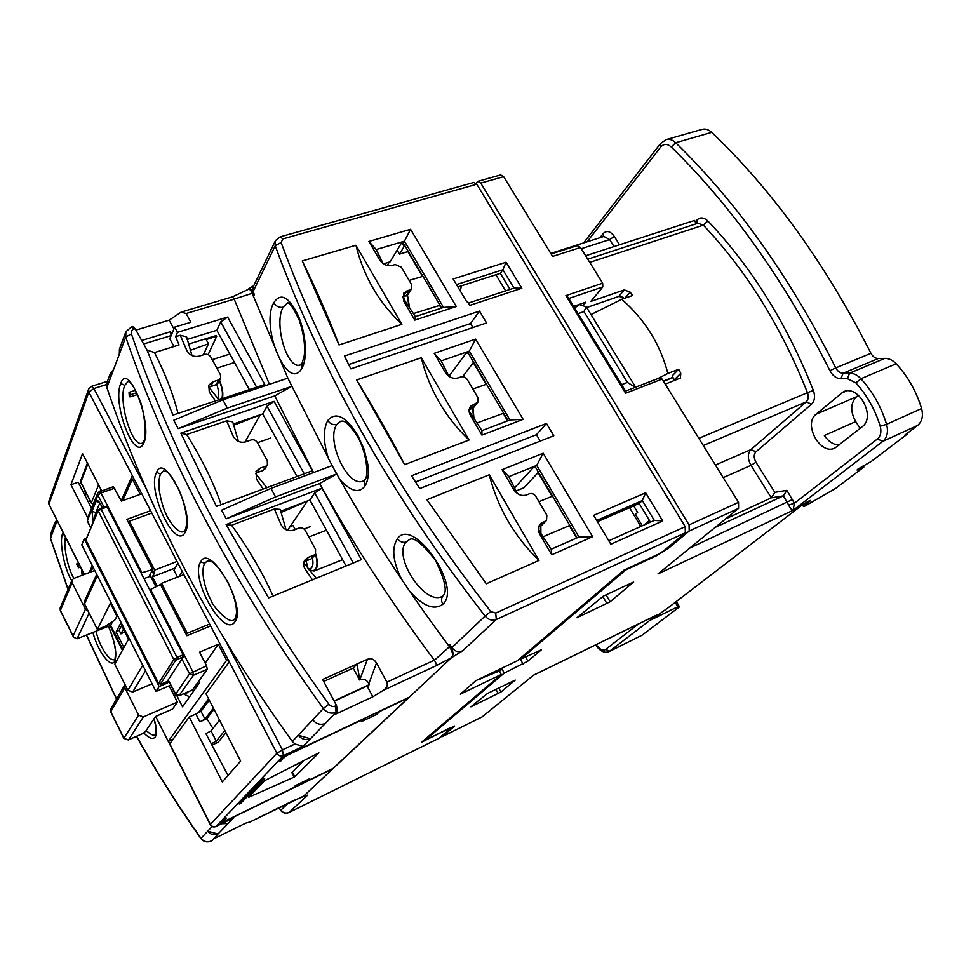 <?xml version="1.0" encoding="UTF-8"?>
<svg xmlns="http://www.w3.org/2000/svg" width="971" height="971" viewBox="0 0 971 971"><rect width="100%" height="100%" fill="white"/><g stroke="black" fill="none" stroke-linecap="round" stroke-linejoin="round"><path stroke-width="1.46" d="M99.224 491.824L100.984 493.013L97.877 495.161L103.982 507.08M208.607 698.853L198.387 712.726M228.161 659.673L226.631 660.329L168.238 741.371L173.105 739.186M88.155 611.123L85.436 609.145L72.145 582.636L72.109 579.93L73.845 578.4L94.757 570.499M169.136 685.842L177.402 702.094L143.392 716.926L138.598 715.178L124.846 687.735L124.98 684.519M133.889 478.594L132.359 479.128L122.759 500.623M93.058 567.137L90.91 571.955M122.844 649.526L110.67 625.36L77.061 638.784L73.517 637.17L73.056 635.884L85.436 609.145M168.238 741.371L155.676 716.464M226.631 660.329L218.269 644.246L205.209 663.157M199.079 680.962L199.771 682.322L182.536 706.852L176.819 695.624M177.402 702.094L172.62 709.048L155.494 716.549L145.711 731.175L143.15 733.408L128.111 740.023M210.586 625.931L186.881 635.75L160.446 584.493L149.74 589.858M218.269 644.246L199.528 652.148L206.58 665.79L207.211 669.347L192.476 689.908M188.605 696.256L189.187 697.396M98.605 492.139L113.291 486.689L121.484 501.072L140.285 494.36L132.359 479.128M110.67 625.36L112.66 621.464M123.475 629.184L120.962 633.893L124.737 631.66M120.962 633.893L119.117 630.264L122.128 624.571M141.062 572.939L152.726 569.528L126.849 519.376L150.602 510.722M72.145 582.636L60.323 610.625L73.408 636.94M121.096 622.52L116.095 632.06L123.924 647.572M124.846 687.735L110.767 711.731L110.245 711.027L110.403 709.485L124.822 684.786M86.116 538.225L84.271 538.893L81.782 544.852L155.991 691.473L170.69 685.174M155.991 691.473L159.147 686.558L167.57 682.953L168.784 681.084L175.071 693.792M119.117 630.264L116.095 632.06M143.926 578.522L148.794 576.956L152.726 569.528M159.147 686.558L84.271 538.893M97.816 493.037L97.877 495.161L87.402 520.529L90.606 527.52M166.915 681.666L167.57 682.953M168.784 681.084L175.775 694.095L189.527 673.789L206.58 665.79M93.155 521.463L92.002 511.195L96.105 501.254C97.112 499.689 98.666 500.769 100.766 504.495L102.319 507.675M155.93 586.739L149.862 574.929M92.002 511.195L95.777 512.664L99.746 503.184M94.029 519.4L95.777 512.664L97.294 511.62M117.2 614.837L116.386 615.165L116.884 614.206M184.575 693.415L185.425 695.078L189.697 696.668M187.439 692.177L185.425 695.078M122.953 626.198L122.443 627.145L128.536 639.173L114.784 664.2L127.893 690.308L132.675 692.08L152.107 683.802M96.712 574.359L84.526 601.061L84.526 603.877L97.367 629.475L110.342 603.234L116.386 615.165M97.367 629.475L105.39 626.283L115.003 619.911L117.406 615.238M186.359 634.731L187.294 633.262L209.602 624.05M183.871 574.601L161.526 583.353L187.294 633.262M151.804 513.016L129.446 521.184L128.657 522.871M129.446 521.184L154.668 570.074L177.013 561.444M161.526 583.353L160.664 584.918M154.668 570.074L153.078 573.048L154.571 572.817L152.423 576.823L175.229 567.974M151.986 570.924L153.078 573.048M157.205 586.108L152.423 576.823M473.023 408.184L473.994 418.671M407.504 295.111L409.592 308.001M460.4 291.154L461.31 285.85M93.107 504.471L91.335 502.772L93.216 504.216M100.474 508.416L106.397 506.207L107.162 506.959L183.131 654.842L183.458 656.639L167.158 681.533M540.859 525.942L540.896 533.613M579.226 304.433L586.278 306.885L635.641 387.174M642.317 525.784L635.459 514.375L637.644 512.409L633.675 505.818M586.278 306.885L583.947 311.606L578.109 313.633M621.622 384.65L627.424 382.416L583.947 311.606M627.424 382.416L635.325 387.308M574.626 307.941L579.408 304.748M649.429 520.456L644.501 524.801M315.369 554.053C317.541 560.935 317.541 565.972 315.393 569.164L315.308 569.273C313.815 571.045 311.667 571.021 308.863 569.224M315.611 553.725C318.403 562.852 317.905 568.618 314.119 571.009L309.227 570.05M307.989 568.484L306.132 560.959M219.361 380.923C222.395 388.315 223.184 394.287 221.764 398.814M219.543 380.583C222.553 387.696 223.488 393.704 222.347 398.62M209.542 388.121L209.19 387.101M401.921 579.833C392.867 561.808 391.362 548.105 397.418 538.735C412.711 515.929 462.475 586.97 442.994 604.132C434.401 610.601 423.368 606.414 409.883 591.57M364.659 486.422C368.058 481.373 369.101 474.054 367.815 464.454L364.016 449.088L357.898 435.518C345.822 416.328 335.796 411.303 327.797 420.467C330.104 423.963 333.162 425.274 336.949 424.4L341.015 420.977C342.836 422.021 343.6 417.433 355.738 433.806C366.88 449.852 369.101 477.174 364.78 479.686L364.659 486.422C359.003 493.523 350.847 491.387 340.178 480.014M448.432 645.387L449.561 644.307L452 647.536C454.926 651.614 458.518 652.682 462.754 650.74L451.466 657.719L303.717 796.05L332.847 768.789L220.769 823.323L224.981 818.917L226.644 818.104L222.845 822.085L292.999 787.942L295.366 785.648L309.591 778.73L307.164 781.048L332.992 768.486L408.305 697.943L379.843 711.427L376.76 714.377L361.163 721.769L364.186 718.831L286.384 755.681L279.709 761.616L285.086 755.972L409.325 697.166L451.551 657.622L436.052 665.754C436.622 664.65 436.076 662.829 434.377 660.268L434.316 660.183C390.937 602.044 352.704 543.165 319.605 483.546L226.194 518.793L275.558 496.921L336.743 473.909L319.605 483.546M301.908 363.385L300.561 364.865C287.185 370.631 273.482 323.307 283.156 307.2L287.671 302.77C287.246 304.263 288.618 297.49 299.262 320.248C303.838 334.097 305.464 346.089 304.166 356.223L302.139 362.984L301.969 368.118C288.096 393.607 259.706 326.28 273.858 302.588C280.716 292.356 288.788 296.592 298.097 315.308C305.926 333.259 307.916 358.081 301.969 368.118M442.91 595.878L442.011 596.485C424.533 605.722 392.369 556.067 406.266 541.927L409.495 539.548M514.46 487.988L533.03 467.852L536.72 465.4L578.959 537.012L551.212 549.222L551.759 554.793L539.84 534.366C537.667 530.154 537.898 526.61 540.556 523.709L546.515 520.468L546.855 515.188L535.834 496.399C534.086 493.923 531.962 493.037 529.462 493.754L526.549 494.967C521.512 496.399 517.252 494.627 513.744 489.651L502.08 469.661L543.19 453.239L592.626 536.708L551.759 554.793M516.026 490.998L523.952 487.745L538.432 472.234M434.183 353.323L441.21 360.884L448.966 376.335L465.74 353.638L468.046 352.837L469.309 351.126L509.921 419.97L481.944 430.626L481.919 435.105L470.474 415.491C468.592 411.959 468.653 408.864 470.668 406.218L477.805 402.237L477.89 397.637L467.306 379.588C465.619 377.185 463.519 376.287 460.994 376.894L458.057 377.937C453.008 379.139 448.784 377.331 445.398 372.524L434.183 353.323L475.608 339.097L523.126 419.351L481.919 435.105M462.694 376.663L473.593 362.244M502.08 469.661L508.828 476.664L536.72 465.4L543.19 453.239M383.448 263.833L390.148 261.806L401.011 243.733L403.329 243.053L404.458 241.172L443.541 307.431L415.37 316.631L414.799 320.114L403.79 301.241L403.62 293.193L411.68 288.63L411.595 284.624L401.411 267.268L395.173 264.525L392.211 265.423C387.138 266.406 382.962 264.573 379.685 259.937L368.907 241.463L410.575 229.29L456.297 306.508L414.799 320.114M368.907 241.463L376.19 249.547L404.458 241.172L410.575 229.29M441.222 360.884L469.309 351.126L475.608 339.097M253.419 296.483L254.341 294.601L253.164 291.421L253.2 286.858L275.23 241.099M253.807 285.608L248.321 289.091C250.045 288.423 251.841 289.904 253.734 293.509L253.832 293.206M254.341 294.601L253.734 293.509M450.847 727.437L451.199 728.068L438.698 738.397M476.773 184.247L282.925 238.89L280.17 236.851L473.848 182.451L476.773 184.247L685.198 526.658L685.332 532.8L663.533 550.982L657.804 554.465L624.013 570.098L517.361 660.765L475.814 680.683L460.327 694.192L501.23 674.493L421.499 742.269L449.476 728.116M449.634 728.396L451.199 728.068M486.568 322.93L479.516 311.096L344.438 356.054L350.871 368.859L486.568 322.93M553.786 435.761L546.455 423.453L411.57 475.778L419.715 488.595L553.786 435.761M645.679 492.783L662.732 520.942L610.856 544.245L593.682 515.346L645.679 492.783L642.317 500.55L654.32 520.407L608.805 540.774M453.166 278.98L506.073 262.231L521.828 288.241L469.77 305.38L467.427 301.447L466.663 301.69L453.166 278.98M421.28 357.753L469.066 440.021L404.664 464.66L356.588 379.964L421.28 357.753C429.328 389.869 445.252 417.299 469.066 440.021M355.92 245.262L401.873 324.35L339.025 344.96L302.26 260.932L355.92 245.262C363.615 276.395 378.933 302.758 401.873 324.35M489.263 474.783L539.014 560.425L486.265 583.777L426.912 499.701L489.263 474.783C497.698 507.93 514.278 536.478 539.014 560.425M328.805 459.538C323.209 442.715 322.882 429.692 327.797 420.467M211.921 840.655L213.936 838.738L245.627 823.177L250.008 821.952L293.533 800.553L306.545 795.358M479.104 679.105L499.325 671.119L501.23 674.493M451.733 657.44C453.785 654.976 453.287 651.007 450.253 645.533L449.561 644.307M441.647 308.05L403.329 243.053M577.102 537.825L535.312 466.93M508.039 420.686L468.046 352.837M510.03 289.419L500.332 273.349L457.899 286.943M650.449 522.143L639.149 503.427L597.444 521.67M348.686 364.55L470.534 323.549L479.516 311.096M415.491 481.98L536.441 434.705L546.455 423.453M662.732 520.942L654.32 520.407M639.149 503.427L642.317 500.55L596.716 520.456M521.828 288.241L513.987 288.12L502.893 269.768L506.073 262.231M456.491 284.588L502.893 269.768L500.332 273.349M468.398 303.086L513.987 288.12M404.664 464.66C390.73 437.715 374.709 409.483 356.588 379.964M469.139 409.859L473.472 407.699M469.102 411.012L481.944 430.626M523.126 419.351L509.921 419.97M339.025 344.96C329.351 319.228 317.092 291.215 302.26 260.932M407.043 290.754L403.086 296.98L407.844 294.638M402.528 297.017L415.37 316.631M456.297 306.508L443.541 307.419M376.19 249.547L383.193 263.663M486.265 583.777L426.912 499.701M538.65 526.913L541.636 525.335M538.371 529.632L551.212 549.222M592.626 536.708L578.959 537.012M508.828 476.652L517.373 493.547M364.538 480.014L363.348 480.985C347.715 488.51 325.37 439.475 336.949 424.4M470.534 323.549L472.913 327.555M536.441 434.705L540.24 441.101M389.274 262.073L383.521 263.881M387.247 265.484L389.25 262.146M407.869 251.598L422.519 276.444M439.596 305.428L441.222 308.183M473.302 362.62L486.119 384.358M503.221 413.379L507.627 420.844M538.116 472.574L552.098 496.29M569.358 525.59L576.689 538.007M84.38 574.419L48.975 504.192L48.841 501.364L88.531 389.371M183.81 531.428L183.737 531.453C178.955 534.62 169.003 521.779 165.471 512.834C163.565 509.472 159.098 494.203 158.928 486.083C158.843 480.499 159.39 476.506 160.555 474.079L163.589 470.959C166.551 472.307 167.17 467.828 179.283 490.476C184.514 503.464 186.99 514.424 186.699 523.369L185.23 532.254C175.375 551.637 146.415 489.906 156.598 472.367C164.427 450.823 195.741 515.079 185.23 532.254M143.793 441.21L142.215 443.164C131.825 447.959 117.892 400.368 124.786 385.366L127.978 381.554C127.359 381.457 131.437 379.661 139.193 398.778C145.347 411.352 146.463 441.368 143.89 440.968L143.854 442.922C135.09 464.017 111.714 402.929 120.792 383.46C127.929 360.18 153.017 424.072 143.854 442.922M234.933 618.867L233.744 619.862C229.144 624.802 211.484 604.715 210.998 600.26C206.265 591.8 199.929 572.878 204.65 563.301L207.43 560.837M130.296 394.76L130.648 396.629L129.313 396.799L129.034 392.357L130.296 394.76L136.68 392.709M367.414 659.297C371.116 657.828 374.138 659.091 376.493 663.047L386.895 682.164C387.987 685.101 386.834 687.796 383.46 690.26L372.9 696.753L334.546 714.656L337.386 711.731L336.524 705.516L322.627 679.506L357.025 663.982L359.804 679.858L367.414 659.297L357.025 663.982L353.177 668.121L323.671 681.46M372.9 696.753L367.05 686.048L369.441 684.579L368.895 683.584C366.553 679.603 363.53 678.365 359.804 679.858M359.573 679.955L353.177 668.121M294.189 777.079L291.81 772.515L292.32 772.054L294.759 776.739L294.189 777.079L248.43 797.409L264.379 780.818L318.876 752.877L294.759 776.739M303.753 760.596L292.32 772.054M225.964 732.632L218.147 742.269L212.418 744.891M302.357 761.992L293.363 765.925M367.05 686.048L334.218 701.196M325.261 723.504L310.441 738.773C305.756 740.533 301.678 739.344 298.218 735.229L312.723 719.851C316.291 724.075 320.466 725.288 325.261 723.504L336.112 712.326C331.245 714.122 326.996 712.872 323.367 708.563L312.723 719.851M221.643 823.748L228.161 823.517L218.002 833.98C213.984 835.57 210.549 834.635 207.709 831.2L212.127 826.515M240.929 803.175L264.731 778.293L262.959 779.143L239.23 804L240.929 803.175L240.614 802.544M212.066 840.619L218.002 833.98L207.709 831.2L200.997 838.313C203.801 841.699 207.187 842.61 211.144 841.044L212.188 840.534M303.037 746.383L294.953 743.992L292.344 741.456L298.218 735.229L310.441 738.773L303.037 746.383L283.386 755.681L216.096 826.418L233.635 817.885L215.744 826.576M216.096 826.418L215.95 826.527C213.535 827.438 211.642 826.819 210.27 824.658L210.391 824.391C211.799 826.624 213.705 827.292 216.096 826.418M451.551 657.622C453.348 655.231 452.644 651.602 449.452 646.747L434.377 660.268M228.015 775.428L205.888 733.627L211.023 730.92L216.266 741.152L211.12 743.871M281.177 760.075L281.529 760.742M376.76 714.377L375.983 712.945M306.69 780.138L307.164 781.048M222.529 821.478L222.845 822.085M250.008 821.952L303.656 796.111M57.083 520.747L54.704 527.095L54.922 522.556L56.767 520.128M108.485 626.234C115.136 642.207 117.236 653.847 114.796 661.154C111.07 668.898 97.962 652.027 92.913 632.449M154.025 718.734C156.792 727.704 157.205 733.76 155.263 736.916C152.981 739.756 149.158 738.433 143.793 732.947M71.757 580.767C64.086 568.678 59.146 541.381 62.593 533.734L63.091 532.678M81.71 569.613L82.256 575.22M179.368 576.361L182.208 571.409L229.29 661.846L206.034 693.852L240.614 761.13L222.31 781.91L189.236 716.986L169.755 743.786L168.481 741.261M125.599 332.507L119.445 349.075L119.287 354.342L110.451 377.974L110.621 372.803L113.607 369.538M110.451 377.974L106.871 387.563C118.159 421.074 131.34 454.938 146.415 489.129C168.444 539.997 194.734 590.392 225.296 640.314C245.918 674.444 268.263 708.15 292.344 741.456M200.742 561.808C209.967 542.097 247.022 607.178 234.982 621.695C224.313 639.234 189.199 578.182 200.742 561.808L204.65 563.301M449.452 646.747C406.922 589.846 369.344 532.229 336.743 473.909L332.143 465.631L270.945 488.425L221.594 510.176L226.194 518.793M313.56 472.561L274.769 395.877L178.166 428.612L227.348 408.099L291.676 386.385L274.769 395.877M332.143 465.631L287.841 378.156L222.869 399.858L173.712 420.249L178.166 428.612M269.428 384.31L234.205 299.165L232.457 296.835L248.163 289.431C249.559 288.873 250.906 290.159 252.205 293.278L234.169 299.08M135.928 330.104L169.16 320.163L181.189 312.104L186.141 313.524L190.886 322.238L174.683 327.13L177.499 332.337L227.615 317.068L264.78 384.467L172.935 415.103L147.046 350.106L135.2 328.744L132.711 326.547L131.425 326.924L125.89 331.73L125.745 337.058L119.287 354.342M131.388 333.854C173.688 457.013 239.521 580.464 328.866 704.218L323.367 708.563C233.877 584.433 167.995 460.606 125.745 337.058L131.388 333.854C130.818 331.572 131.655 329.994 133.913 329.12L131.425 326.924M274.101 401.363L312.371 470.765L216.472 506.413L180.873 433.139L274.101 401.363L267.037 406.194L304.214 473.799M321.959 488.17L361.382 559.648L268.639 597.905L226.109 524.546L321.959 488.17L314.738 492.94L353.262 563.01M209.275 700.176L201.009 711.355L205.002 719.171L199.88 721.854L206.835 718.746L212.965 728.456M199.88 721.854L195.887 714.037L189.236 716.986M122.528 650.097L110.16 625.567M114.444 659.625L114.42 659.637C111.677 660.377 108.327 657.707 104.37 651.65C99.807 643.421 99.382 642.96 95.85 631.271M155.275 734.489L154.996 734.719C153.624 735.982 150.675 734.574 146.172 730.495M73.905 578.388C67.715 568.448 63.273 546.042 65.385 537.218M201.009 711.355L195.887 714.037M121.229 500.575L132.323 475.608L177.911 563.168L173.955 570.244L177.511 577.09M106.871 387.563L106.956 382.647L110.33 373.556M147.046 350.106L154.51 352.546C165.495 374.333 173.324 394.602 177.984 413.379M227.615 317.068L220.72 321.935L256.599 387.198M208.923 387.259L216.29 384.577L218.56 379.964L220.635 378.338L220.466 374.794L210.913 357.255C209.408 354.816 207.321 353.869 204.65 354.415L199.152 356.151C193.715 357.267 189.551 355.277 186.65 350.179L180.303 335.262L175.642 336.682L177.499 332.337M180.303 335.262L186.614 336.864L191.991 355.544M220.72 321.935L216.836 330.286L187.172 339.425M174.683 327.13L171.746 334.109L170.459 331.73L171.127 335.59L169.779 338.782L173.955 346.526M232.409 296.859L181.189 312.104M287.841 378.156L252.205 293.278M265.496 466.262L260.01 468.253L257.485 472.489L262.959 470.498L267.365 464.842L267.316 460.8L257.485 442.74C255.943 440.251 253.844 439.317 251.173 439.936L245.687 441.878C240.262 443.164 236.062 441.21 233.101 436.028L226.656 420.844L186.65 434.523L180.873 433.139M226.656 420.844L232.724 421.851L238.453 441.404M244.983 442.084L260.24 414.775L233.21 424.072M233.513 425.334L262.704 413.937L267.037 406.194M186.65 434.523C201.567 458.409 212.916 481.337 220.684 503.306M313.839 555.145L308.365 557.342L305.562 561.189L311.011 558.98L315.429 553.98L315.575 549.38L305.44 530.773C303.874 528.224 301.75 527.314 299.092 528.03L293.618 530.166C288.193 531.635 283.981 529.729 280.959 524.449L274.392 508.998L231.62 525.275L226.109 524.546M274.392 508.998L280.206 509.387L286.057 529.717M287.562 530.312L307.455 500.975L280.595 511.244M280.886 512.542L309.919 500.029L314.738 492.94M231.62 525.275C248.37 548.457 261.927 571.494 272.281 594.386M224.859 730.483L216.266 741.152M89.198 572.599L92.294 565.644M87.681 517.664L70.919 484.747L82.547 453.675L101.627 490.792M78.505 563.241L76.6 563.957L78.517 567.768L80.423 567.052M205.002 719.171L213.365 708.114M270.836 437.97L257.461 442.703M173.858 480.184L174.719 481.58M135.491 390.293L129.034 392.357M175.642 336.682L179.052 344.948L154.51 352.546M228.792 354.379L212.151 359.683M190.182 350.373L208.474 343.783L206.168 339.547L216.715 336.269L216.29 335.505L188.35 344.171M218.56 379.964L213.05 381.761L208.826 385.074L209.263 391.981L215.368 400.95M249.365 389.614L216.836 330.286M216.29 384.577L218.548 382.586M173.918 328.951L169.16 320.163M260.01 468.253L256.21 471.141L256.405 479.079L263.177 489.044M296.992 476.482L262.704 413.937M308.365 557.342L305.137 559.709C303.11 562.512 303.061 565.535 304.967 568.8L312.444 579.845M346.064 565.972L309.919 500.029M219.519 720.081L211.023 730.92M292.465 530.518L295.111 529.583M295.208 529.45L293.048 525.493L290.038 526.67M310.392 526.573L304.081 529.049M91.541 508.306L78.214 482.235L70.919 484.747M81.115 483.157L79.258 484.274M206.265 704.242L205.269 703.38M79.61 565.45L78.348 565.923L78.517 567.768M78.348 565.923L76.6 563.957M206.835 718.746L213.984 709.328M208.11 354.658L216.715 336.269M218.863 399.785L208.547 386.713M257.485 472.489L255.567 473.484M262.959 470.498L265.022 468.738M305.562 561.189L303.874 562.112M311.011 558.98L312.808 557.548M82.936 491.46L84.999 490.743M86.128 492.952L84.064 493.681M203.364 354.816L208.474 343.783M266.855 487.685L255.507 473.399M316.279 578.255L303.862 562.986M334.06 700.904L369.441 684.579M585.647 255.774L694.568 220.441L696.134 223.84M676.326 601.51L679.518 606.826L677.843 606.741L651.225 619.765L668.012 607.882L802.337 504.884L808.442 501.206L810.591 500.441L809.644 501.449L809.256 500.83M907.266 433.272L907.63 433.843L871.23 461.456L857.939 469.078L858.303 469.624L863.887 467.027L835.91 488.231L805.432 505.818L803.757 506.607L802.41 504.835M803.32 506.279L809.644 501.449M884.836 358.384L878.27 358.542L843.095 373.252L849.601 373.155L884.836 358.384C888.926 358.372 892.713 360.168 896.184 363.785C907.934 376.542 916.406 391.459 921.576 408.536L886.572 424.327L880.212 426.196C875.174 409.738 867.067 395.306 855.9 382.902L847.416 378.702L849.601 373.155C853.667 373.192 857.442 375.049 860.925 378.739C872.723 391.786 881.267 406.983 886.572 424.327C888.489 431.816 887.239 437.496 882.821 441.356L793.089 510.309C791.596 509.981 790.127 508.234 788.707 505.054L783.33 495.878L771.326 497.832L774.834 492.358L786.874 490.355L783.33 495.878L715.226 527.374M858.303 469.624L857.041 470.013L857.939 469.078M858.364 395.197L856.434 396.799C850.402 403.256 850.171 411.522 855.73 421.584L824.355 435.494C828.494 441.587 833.409 444.779 839.126 445.082M847.416 378.702L840.91 378.775C836.371 378.532 832.705 375.85 829.926 370.716C784.459 280.449 731.564 205.876 671.252 146.997C667.308 143.574 663.788 143.587 660.705 147.022L660.498 143.538L666.118 139.642L702.057 129.374C705.371 128.512 708.575 129.519 711.707 132.372C772.54 190.352 825.617 264.003 870.938 353.323C872.771 356.697 875.223 358.433 878.27 358.542M862.224 426.694L834.854 448.092C820.386 455.654 802.92 424.06 816.053 414.229L843.386 391.799C858.522 384.043 876.315 416.862 862.224 426.694M500.963 692.007L470.899 706.852L487.491 693.464L515.249 680.101L500.963 692.007L498.718 688.002M610.116 601.777L576.956 617.714L603.416 596.085L633.675 581.993L610.116 601.777L606.038 594.847M655.595 615.626L653.41 616.682M677.843 606.741L675.221 602.36M863.11 465.825L863.887 467.027M855.73 421.584L860.124 428.369M907.63 433.843L904.802 435.142L917.631 425.407C922.122 421.535 923.445 415.916 921.576 408.536M786.874 490.355L794.412 503.245L788.707 505.054M880.212 426.196C881.656 431.804 880.721 436.064 877.42 438.965L794.412 503.245L793.089 510.309L657.95 573.958L738.579 508.367L738.543 502.335L662.101 379.078L659.77 377.84L625.555 391.082M715.421 465.048L750.935 449.597C747.464 453.554 747.476 458.81 750.984 465.34L771.326 497.832L725.701 518.854M625.664 391.252L625.64 393.231L565.875 295.633L568.193 297.454M551.127 253.965L577.223 245.639L580.5 247.496L552.633 256.417L503.646 176.673L480.754 183.118L477.829 181.334L500.708 174.901L503.646 176.673M476.057 183.301L477.829 181.334M565.875 295.633L602.651 283.192L602.809 286.918L590.817 301.435L624.317 289.904L630.143 292.113L632.643 295.487L621.756 299.262C644.938 319.653 660.304 344.377 667.878 373.447L678.693 369.271L680.768 373.265L680.44 377.998L665.256 384.152M602.651 283.192L580.5 247.496M582.831 305.804L585.816 302.163L573.655 306.351M657.743 378.617L667.878 373.447M590.999 314.568L621.756 299.262M678.693 369.271L672.175 375.911L674.238 379.879L680.768 373.265M482.102 716.914L533.54 675.173L657.027 614.861L609.108 651.59C605.054 653.155 601.158 651.711 597.383 647.256L597.481 646.37C600.527 649.866 603.222 650.898 605.576 649.465L609.8 651.153L642.098 635.204L609.108 651.59M499.458 671.349L502.056 669.128L504.277 673.073L425.492 739.938L454.671 726.017L442.145 736.686L440.931 736.637M642.098 635.204L679.518 606.826M480.754 183.118L689.058 524.898L689.204 531.028L667.793 548.846L656.36 555.813L625.822 569.941L520.796 659.066L520.335 658.241M425.492 739.938L425.092 739.21M402.273 243.357L404.118 246.488L399.494 254.123L397.163 250.142M405.174 246.173L404.118 246.488M586.678 307.54L618.77 296.434L623.188 297.308M502.056 669.128L484.978 676.289M481.665 677.879L480.208 679.142M520.796 659.066L541.369 649.817L527.896 661.117L504.277 673.073M399.494 254.123L408.293 251.477M505.6 290.875L495.89 274.769M663.496 381.324L673.061 377.61M640.824 526.452L629.511 507.639M146.415 489.129L93.92 388.521L88.859 392.114L132.323 475.608M71.975 580.257L60.214 607.882L60.336 610.286L73.056 635.884M150.529 589.433L192.792 671.689L193.447 675.258L189.527 673.789L181.929 658.993M89.15 613.102L77.061 638.784M110.767 711.731L123.924 738.191L138.598 715.178M143.392 716.926L128.524 739.866L143.15 733.408M114.809 488.146L100.984 493.013L141.9 572.647M123.875 738.458L128.524 739.866L123.875 738.458L110.318 711.173M207.211 669.347L193.447 675.258L178.98 695.685M192.962 689.689L179.574 695.503L175.775 694.095M192.756 689.871L179.368 695.685C176.504 695.879 175.071 695.26 175.096 693.828L175.144 693.561M87.645 521.706L90.534 527.714M87.402 520.529L87.354 518.453L97.707 493.304M100.766 504.495L101.567 506.449M102.161 507.724L101.603 506.109M96.105 501.254L99.515 502.869M145.516 670.791L132.675 692.08M127.893 690.308L142.749 665.305M97.416 575.742L84.526 603.877M472.671 408.451L473.593 418.052M407.201 295.415L409.204 307.394M404.689 300.427L403.523 296.835M100.923 489.408L100.134 491.314M98.617 484.93L91.335 502.772L80.824 482.235L91.31 503.075M87.851 463.992L80.824 482.235L80.751 480.39L80.811 482.538M106.397 506.207L100.292 508.391L97.889 510.212L100.292 508.391L101.057 509.144L107.162 506.959M167.352 681.448L161.259 684.045M183.458 656.639L175.727 660.256L160.482 684.045L161.453 683.972M183.131 654.842L177.025 657.403L177.365 659.2M101.057 509.144L177.025 657.403L173.76 659.515L158.589 683.341L85.849 539.949L97.913 511.304L101.057 509.144M97.889 510.212L173.76 659.515L175.727 660.256M97.828 510.358L85.849 540.289L158.516 683.56L160.482 684.045M540.446 526.148L540.471 532.958M308.632 569.309L310.38 568.618C312.868 567.27 313.536 563.738 312.419 558.034M217.54 398.256L217.82 397.782C219.118 394.614 218.754 390.16 216.727 384.395M282.925 238.89L281.117 242.495C303.231 302.94 331.851 364.404 366.989 426.888C402.285 489.42 443.541 550.97 490.756 611.524L485.099 616.087C437.775 555.315 396.459 493.559 361.127 430.808C325.953 368.094 297.32 306.411 275.23 245.76L275.473 240.577L280.17 236.851M685.332 532.8L496.278 619.522C492.176 621.003 488.449 619.85 485.099 616.087L452 647.536M253.164 291.421L275.23 245.76L281.117 242.495M278.98 807.738L280.825 810.227L288.229 803.187M490.756 611.524L495.732 613.065L496.278 619.522L462.754 650.74M307.771 795.055L289.103 812.436L439.013 738.239M495.732 613.065L685.198 526.658M278.738 807.86L280.825 810.227C283.18 812.97 285.935 813.71 289.103 812.436L288.812 812.569M476.409 403.196L471.942 408.827M473.472 404.276L469.151 409.75M409.993 289.831L406.024 296.046M545.496 521.136L540.507 526.112M542.595 522.374L538.966 526.003M283.156 307.2C279.029 307.88 275.922 306.351 273.858 302.588M442.994 604.132C440.98 601.134 441.016 598.306 443.104 595.672C447.522 591.74 445.009 580.015 435.554 560.498C422.385 543.578 413.695 536.599 409.483 539.56M406.266 541.927C402.977 543.007 400.028 541.939 397.418 538.735M107.441 381.336L91.577 386.312L88.677 388.983L88.859 392.114L48.975 504.192L84.174 574.492M368.895 683.584L376.493 663.047M367.633 686.995L368.252 685.32M436.052 665.754L383.46 690.26M337.386 711.731L336.112 712.326L335.25 706.099L336.524 705.516M233.635 817.885L228.161 823.517M136.656 736.346C156.028 770.95 177.475 804.935 200.997 838.313L200.876 838.519C203.619 841.845 207.005 842.719 211.023 841.129L210.865 841.177M294.953 743.992L282.464 749.867L283.386 755.681C280.692 756.627 278.531 755.826 276.893 753.29L210.391 824.391L169.755 743.786M434.316 660.183L386.895 682.164M54.704 527.095L50.528 538.274L68.128 589.3M86.54 634.998L116.593 698.877M225.296 640.314L282.464 749.867L276.893 753.29L229.29 661.846M335.25 706.099C332.822 706.973 330.686 706.354 328.866 704.218M234.205 299.165L186.141 313.524M135.2 328.744L133.913 329.12M54.667 523.235L50.747 533.783L50.528 538.687L68.031 589.506M108.376 626.271C112.685 636.321 115.1 645.169 115.622 652.815L114.796 661.154M153.916 718.904C157.812 732.85 155.287 734.1 155.384 734.331L155.263 736.916M62.593 533.734L64.438 535.349M182.208 571.409L177.911 563.168M91.577 386.312L93.92 388.521L106.494 384.552M160.555 474.079L156.598 472.367M124.786 385.366L120.792 383.46M234.982 621.695L236.487 613.223C236.681 604.86 233.768 594.446 227.772 581.969C214.154 559.563 211.168 561.396 207.345 560.862M90.303 501.121L88.288 501.934M143.38 344.062L171.127 335.59M222.869 399.858L227.348 408.099M270.945 488.425L275.558 496.921M141.499 340.53L170.459 331.73M84.805 495.125L86.892 494.433M77.462 564.163L78.724 563.69M130.539 396.763L137.494 394.529L130.49 396.799M213.05 381.761L210.804 386.373M581.253 248.71L609.642 239.594L614.315 236.451L619.547 244.777M614.012 246.573L609.642 239.594L603.926 236.451L550.775 253.395M840.91 378.775L843.095 373.252C840.061 373.107 837.609 371.323 835.752 367.9L870.938 353.323M896.184 363.785L860.925 378.739L855.9 382.902M599.932 237.725L603.161 233.61C606.657 230.163 610.383 231.11 614.315 236.451M603.161 233.61L603.537 236.572M695.43 221.789L696.777 220.235L697.251 223.476M696.777 220.235C700.091 216.946 703.805 217.213 707.908 221.012C751.59 267.025 786.753 323.489 813.37 390.415L807.471 392.685C781.157 326.547 746.456 270.703 703.344 225.138L707.908 221.012M589.737 262.376L703.344 225.138L697.882 223.269L587.758 259.184M813.37 390.415C815.385 396.338 814.754 400.938 811.489 404.215L755.96 451.782C753.642 454.416 753.654 457.924 755.972 462.269L774.834 492.358M755.96 451.782L750.935 449.597L806.233 401.885L811.489 404.215M703.32 445.531L806.233 401.885C808.394 399.688 808.807 396.629 807.471 392.685L698.841 438.322M829.926 370.716L835.752 367.9C789.896 276.978 736.552 201.932 675.695 142.749L671.252 146.997M666.118 139.642C669.383 138.792 672.575 139.836 675.695 142.749L711.707 132.372M660.705 147.022L587.127 241.803M596.109 644.671L597.481 646.37M689.738 548.105L792.591 499.446M723.213 477.611L750.984 465.34L755.972 462.269M495.926 689.361L498.305 693.597M602.736 596.425L606.996 603.671M632.133 582.6L632.946 582.903M816.053 414.229L856.434 396.799M846.542 390.973L840.668 393.486M877.42 438.965L882.821 441.356L917.631 425.407M638.505 623.965L605.576 649.465M568.824 298.473L602.809 286.918M630.143 292.113L624.96 298.158M662.101 379.078L625.64 393.231M442.145 736.686L482.429 716.744M689.058 524.898L738.543 502.335M738.579 508.367L689.204 531.028M667.223 547.899L667.793 548.846M618.77 296.434L624.317 289.904M672.927 377.331L663.339 381.057M523.078 664.018L519.971 658.556M527.896 661.117L525.457 656.833M60.166 608.004L60.299 610.577M87.244 518.72L87.621 522.01M99.515 502.432L100.741 504.823M486.544 384.213L472.841 389.019M503.646 413.221L476.846 423.016M422.943 276.31L409.131 280.413M440.021 305.295L413.318 313.609M87.402 463.106L80.751 480.39M158.54 683.596L161.368 684.033L167.267 681.521M85.776 539.026L85.824 540.24M552.511 496.12L538.941 501.691M569.783 525.42L542.959 536.829M326.462 530.227L308.693 537.048M342.617 559.672L314.119 571.009M234.509 362.511L216.715 368.24M280.655 810.445C282.949 813.128 285.717 813.819 288.982 812.521L438.868 738.336M307.516 795.128L303.061 796.475M477.805 402.237L473.338 407.869M411.68 288.63L407.711 294.844M546.515 520.468L541.515 525.457M48.72 501.728L48.963 504.629M109.954 625.64L122.407 650.339M168.274 741.346L210.258 824.634M200.863 838.495C177.317 805.093 155.858 771.071 136.474 736.431M116.484 699.071L86.383 635.058M82.11 575.281L81.552 569.297M185.158 530.02L183.737 531.453M50.504 538.614L50.492 534.475M208.51 385.718L208.814 385.074M220.648 378.338L218.39 382.902M255.859 471.748L256.21 471.141M267.365 464.842L264.84 469.042M315.429 553.98L312.613 557.803M660.498 143.538L583.595 242.932M595.539 644.95L597.359 647.22M655.838 615.505L533.358 675.318M568.12 297.32L625.688 391.301M441.999 736.783L482.271 716.841"/></g></svg>
